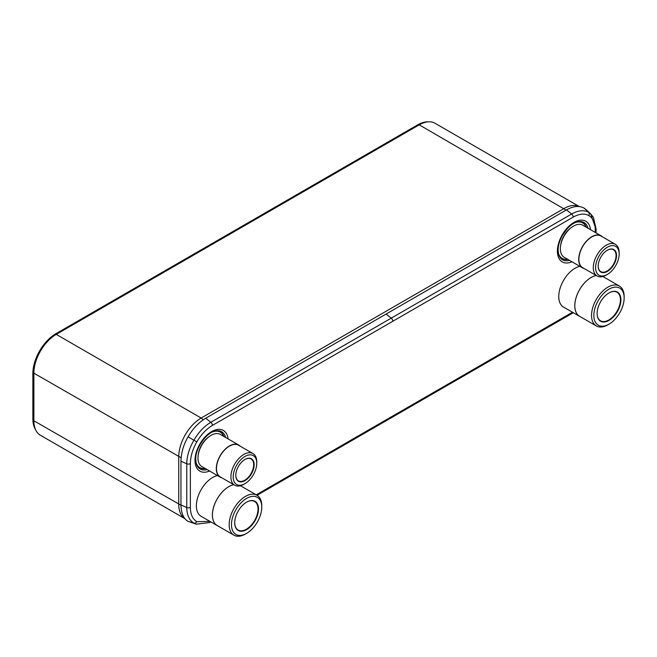 <?xml version="1.0" encoding="UTF-8"?>
<svg xmlns="http://www.w3.org/2000/svg" width="657" height="657" viewBox="0 0 657 657"><rect width="100%" height="100%" fill="white"/><g stroke="black" fill="none" stroke-linecap="round" stroke-linejoin="round"><path stroke-width="0.99" d="M184.995 518.734L40.43 435.271A31.676 18.289 -60 0 1 33.877 420.776L33.877 373.176A31.676 18.289 -60 0 1 56.272 334.388L419.215 124.846A31.676 18.289 -60 0 1 435.049 123.278L579.326 206.577M579.26 206.569A31.676 18.289 120 0 0 564.092 208.491L201.149 418.033A31.676 18.289 120 0 0 178.753 456.829L178.753 504.42A31.676 18.289 120 0 0 184.978 518.718M595.488 227.798L590.668 213.886L588.582 212.326C583.859 209.764 578.209 210.322 571.623 214.018L210.84 422.287C204.261 426.204 198.611 432.175 193.897 440.198C189.273 448.279 186.892 456.139 186.76 463.776L186.76 507.508C186.892 515.08 189.273 520.27 193.897 523.095L196.377 524.163L209.575 522.57L210.872 521.929M196.377 524.163L188.058 521.354C183.566 518.8 181.201 513.331 180.962 504.954L180.962 461.222C181.201 452.657 183.566 444.526 188.058 436.831C192.903 428.569 198.792 422.369 205.715 418.23L566.498 209.879C573.364 206.035 579.244 205.46 584.155 208.146L586.175 209.673M428.413 121.816A32.628 18.839 120 0 0 417.507 124.945L55.919 333.707A32.628 18.839 120 0 0 32.85 373.669L32.85 418.739A32.628 18.839 120 0 0 35.65 429.834M596.195 275.48A23.094 13.337 -60 0 0 574.785 305.768A23.094 13.337 120 0 0 579.573 316.337L563.55 307.09A23.094 13.337 120 0 1 558.762 296.512A23.094 13.337 -60 0 1 579.811 266.307M602.929 276.49A23.094 13.337 -60 0 1 603.397 276.811M579.573 316.337A23.094 13.337 120 0 0 580.353 316.731M624.15 297.917A21.418 12.368 120 0 0 609.006 289.17A21.418 12.368 120 0 0 593.854 315.409A21.418 12.368 120 0 0 609.006 324.156A21.418 12.368 120 0 0 624.15 297.917L624.15 296.586A23.044 13.304 120 0 0 619.379 286.041A23.044 13.304 120 0 0 601.615 292.217A23.044 13.304 120 0 0 591.555 315.409A23.044 13.304 120 0 0 596.334 325.954L579.597 316.296A23.044 13.304 120 0 1 574.818 305.743A23.044 13.304 -60 0 1 596.252 275.513M596.334 325.954A23.044 13.304 120 0 0 607.856 324.813L609.006 324.156M620.906 299.789A16.827 9.715 120 0 0 609.006 292.923A16.827 9.715 120 0 0 597.106 313.529L597.106 313.529A16.827 9.715 120 0 0 609.006 320.402A16.827 9.715 120 0 0 620.906 299.789M597.106 313.397A16.499 9.527 120 0 0 600.523 320.813A16.499 9.527 120 0 0 613.236 316.395A16.499 9.527 120 0 0 620.438 299.789A16.499 9.527 120 0 0 617.022 292.242A16.499 9.527 120 0 0 608.883 292.989M233.802 484.71A23.094 13.337 -60 0 0 212.392 514.989A23.094 13.337 120 0 0 217.171 525.567L201.149 516.32A23.094 13.337 120 0 1 196.369 505.742A23.094 13.337 -60 0 1 217.418 475.537M240.528 485.72A23.094 13.337 -60 0 1 240.996 486.04M217.171 525.567A23.094 13.337 120 0 0 217.952 525.961M261.757 507.147A21.418 12.368 120 0 0 246.605 498.4A21.418 12.368 120 0 0 231.461 524.631A21.418 12.368 120 0 0 246.605 533.377A21.418 12.368 120 0 0 261.757 507.147L261.757 505.816A23.044 13.304 120 0 0 256.977 495.271A23.044 13.304 120 0 0 239.222 501.439A23.044 13.304 120 0 0 229.162 524.631A23.044 13.304 120 0 0 233.933 535.184L217.196 525.526A23.044 13.304 120 0 1 212.425 514.973A23.044 13.304 -60 0 1 233.851 484.743M233.933 535.184A23.044 13.304 120 0 0 245.455 534.042L246.605 533.377M258.505 509.019A16.827 9.715 120 0 0 246.605 502.153A16.827 9.715 120 0 0 234.705 522.758L234.705 522.758A16.827 9.715 120 0 0 246.605 529.632A16.827 9.715 120 0 0 258.505 509.019M234.713 522.627A16.499 9.527 120 0 0 238.121 530.043A16.499 9.527 120 0 0 250.834 525.625A16.499 9.527 120 0 0 258.037 509.019A16.499 9.527 120 0 0 254.62 501.472A16.499 9.527 120 0 0 246.49 502.219M560.602 245.8A16.77 9.683 -60 0 1 570.974 227.823M601.081 235.789A18.536 10.701 -60 0 0 586.8 240.758A18.536 10.701 -60 0 0 578.71 259.408A18.536 10.701 120 0 0 582.554 267.892L564.199 257.289A18.536 10.701 120 0 1 560.364 248.806A18.536 10.701 -60 0 1 568.453 230.164A18.536 10.701 -60 0 1 582.726 225.195L601.081 235.789A18.536 10.701 -60 0 1 602.469 236.881M582.554 267.892A18.536 10.701 120 0 0 584.188 268.549M597.082 275.989L582.677 267.678A18.281 10.553 120 0 1 578.891 259.301A18.281 10.553 -60 0 1 586.873 240.905A18.281 10.553 -60 0 1 600.958 236.003L615.363 244.322A18.281 10.553 120 0 0 601.27 249.217A18.281 10.553 120 0 0 593.296 267.621A18.281 10.553 120 0 0 597.082 275.989A18.281 10.553 120 0 0 606.222 275.086L607.372 274.421A16.655 9.617 120 0 0 619.149 254.021L619.149 252.69A18.281 10.553 120 0 0 615.363 244.322M619.149 252.69L619.149 254.021A16.655 9.617 120 0 0 607.372 247.221A16.655 9.617 120 0 0 595.595 267.621A16.655 9.617 120 0 0 607.372 274.421M616.545 255.524A12.976 7.49 120 0 0 607.372 250.227A12.976 7.49 120 0 0 598.19 266.118A12.976 7.49 120 0 0 607.372 271.415A12.976 7.49 120 0 0 616.545 255.524M598.198 265.978A12.647 7.301 120 0 0 600.81 271.637A12.647 7.301 120 0 0 610.558 268.253A12.647 7.301 120 0 0 616.077 255.524A12.647 7.301 120 0 0 613.457 249.734A12.647 7.301 120 0 0 607.257 250.292M198.2 455.03A16.77 9.683 -60 0 1 208.581 437.053M238.688 445.019A18.536 10.701 -60 0 0 224.407 449.988A18.536 10.701 -60 0 0 216.317 468.63A18.536 10.701 120 0 0 220.152 477.113L201.798 466.519A18.536 10.701 120 0 1 197.962 458.036A18.536 10.701 -60 0 1 206.052 439.385A18.536 10.701 -60 0 1 220.333 434.425L238.688 445.019A18.536 10.701 -60 0 1 240.076 446.103M220.152 477.113A18.536 10.701 120 0 0 221.787 477.779M234.68 485.219L220.276 476.9A18.281 10.553 120 0 1 216.49 468.531A18.281 10.553 -60 0 1 224.472 450.135A18.281 10.553 -60 0 1 238.565 445.232L252.961 453.552A18.281 10.553 120 0 0 238.877 458.446A18.281 10.553 120 0 0 230.894 476.851A18.281 10.553 120 0 0 234.68 485.219A18.281 10.553 120 0 0 243.821 484.316L244.971 483.651A16.655 9.617 120 0 0 256.756 463.251L256.756 461.92A18.281 10.553 120 0 0 252.961 453.552M256.756 461.92L256.756 463.251A16.655 9.617 120 0 0 244.971 456.451A16.655 9.617 120 0 0 233.194 476.851A16.655 9.617 120 0 0 244.971 483.651M254.152 464.754A12.976 7.49 120 0 0 244.971 459.448A12.976 7.49 120 0 0 235.797 475.348A12.976 7.49 120 0 0 244.971 480.645A12.976 7.49 120 0 0 254.152 464.754M235.797 475.208A12.647 7.301 120 0 0 238.417 480.867A12.647 7.301 120 0 0 248.165 477.475A12.647 7.301 120 0 0 253.684 464.754A12.647 7.301 120 0 0 251.064 458.964A12.647 7.301 120 0 0 244.856 459.522M419.215 124.846L566.088 210.117M203.276 419.766L201.149 418.033L56.272 334.388M33.877 373.176L181.127 457.724M180.962 505.258L33.877 420.776M205.091 468.416A20.49 11.834 -60 0 1 195.885 461.887M213.369 431.616A20.49 11.834 -60 0 1 223.618 436.322M205.362 468.581A20.671 11.933 -60 0 1 196.09 462.98M214.412 431.255A20.671 11.933 -60 0 1 223.889 436.478M207.07 469.566A21.5 12.417 -60 0 1 196.221 463.472L195.712 459.383C195.219 448.567 206.191 432.791 214.896 431.115A21.5 12.417 -60 0 1 225.606 437.463M196.221 463.472A21.5 12.417 -60 0 1 195.679 459.613M209.558 471.003A23.488 13.559 -60 0 1 195.006 460.376A23.488 13.559 -60 0 1 210.585 432.24A23.488 13.559 -60 0 1 228.094 438.901M256.23 494.836L572.485 312.247M595.25 232.422L595.25 229.876C595.168 222.928 593.016 218.165 588.803 215.578C584.459 213.213 579.252 213.722 573.191 217.122L212.425 425.408C206.372 429.013 201.165 434.499 196.821 441.89C192.6 449.339 190.456 456.59 190.374 463.637L190.374 507.368C190.456 514.316 192.6 519.087 196.821 521.666L209.944 521.395M590.487 229.671A23.488 13.559 120 0 0 572.978 223.01A23.488 13.559 120 0 0 557.399 251.146A23.488 13.559 120 0 0 571.96 261.773M587.999 228.234A21.5 12.417 120 0 0 577.298 221.885A21.5 12.417 120 0 0 577.174 221.918M558.08 250.383A21.5 12.417 120 0 0 558.614 254.243A21.5 12.417 120 0 0 569.463 260.336M558.491 253.75A20.671 11.933 120 0 0 567.755 259.351M586.29 227.248A20.671 11.933 120 0 0 576.805 222.025M586.019 227.092A20.49 11.834 120 0 0 575.762 222.386M558.286 252.666A20.49 11.834 120 0 0 567.484 259.195M573.06 312.576A2.751 1.585 60 0 1 572.625 313.093L573.274 312.707M595.25 229.876A2.751 1.585 -0 0 0 596.055 228.759L593.468 217.5L590.668 213.886L586.126 209.624M588.803 215.578A2.751 2.242 -60 0 0 588.582 212.326L584.155 208.146M573.191 217.122A2.751 1.585 -120 0 0 571.623 214.018L566.498 209.879M392.812 321.265A2.751 1.585 -120 0 0 391.219 318.144L386.094 314.087M212.425 425.408A2.751 1.585 -120 0 0 210.84 422.287L205.715 418.23M196.821 441.89L188.058 436.831M190.374 463.637A2.751 1.585 180 0 1 186.76 463.776L180.962 461.222M190.374 507.368A2.751 1.585 180 0 1 186.76 507.508L180.962 504.954M196.821 521.666A2.751 2.242 120 0 1 193.897 523.095L188.058 521.354M418.18 125.438L417.507 124.945M56.592 334.199L55.919 333.707M33.877 419.182L32.85 418.739M33.877 374.112L32.85 373.669M558.614 254.243L558.113 250.161C558.163 245.266 559.723 240.142 562.77 234.787L567.607 228.283C570.908 224.85 574.136 222.723 577.298 221.885M596.055 232.89L596.055 228.759M257.035 495.296L572.625 313.093M619.379 286.041L602.871 276.507M256.977 495.271L240.47 485.737"/></g></svg>
